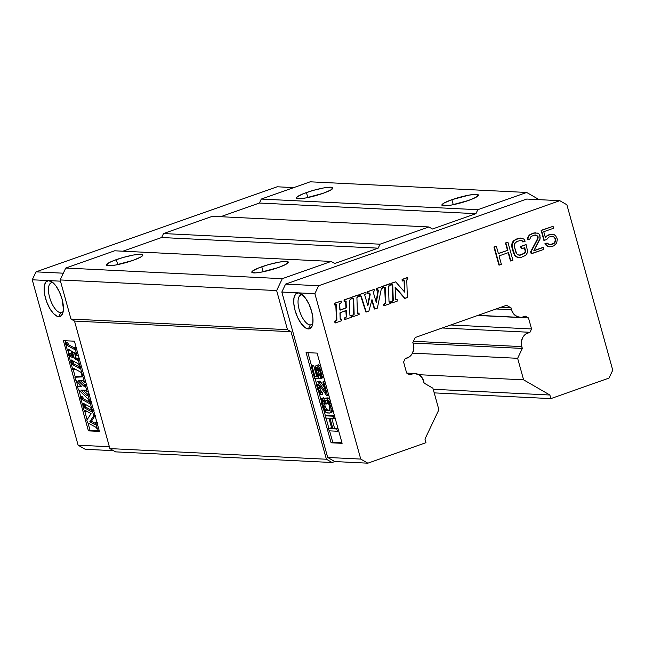 <?xml version="1.0" encoding="UTF-8"?>
<svg xmlns="http://www.w3.org/2000/svg" width="645" height="645" viewBox="0 0 645 645"><rect width="100%" height="100%" fill="white"/><g stroke="black" fill="none" stroke-linecap="round" stroke-linejoin="round"><path stroke-width="0.97" d="M468.399 200.506A18.939 2.854 164.5 0 1 441.881 205.166A18.939 2.854 164.5 0 1 451.871 199.7L453.266 204.707L451.871 199.7A18.939 2.854 164.5 0 1 478.388 195.04A18.939 2.854 164.5 0 1 468.399 200.506L476.058 197.249L478.356 194.951L476.429 194.355L469.092 195.096L451.871 199.7L444.212 202.957L441.922 205.255L443.849 205.852L451.186 205.11L468.399 200.506M322.96 193.363A18.939 2.854 164.5 0 1 296.442 198.023A18.939 2.854 164.5 0 1 306.431 192.549L307.818 197.564L306.431 192.549A18.939 2.854 164.5 0 1 332.949 187.897A18.939 2.854 164.5 0 1 322.96 193.363L330.619 190.098L332.909 187.8L330.982 187.211L323.645 187.953L313.293 190.38L303.408 193.677L297.329 196.733L296.474 198.112L298.401 198.708L305.738 197.959L322.96 193.363M278.317 267.57A18.939 2.854 164.5 0 1 251.8 272.222A18.939 2.854 164.5 0 1 261.789 266.756L263.176 271.771L261.789 266.756A18.939 2.854 164.5 0 1 288.307 262.104A18.939 2.854 164.5 0 1 278.317 267.57L285.977 264.305L288.267 262.007L284.421 261.443L279.011 262.16L268.651 264.587L258.766 267.885L252.687 270.94L251.832 272.319L255.686 272.883L261.096 272.166L278.317 267.57M132.87 260.419A18.939 2.854 164.5 0 1 106.352 265.079A18.939 2.854 164.5 0 1 116.342 259.613L117.729 264.619L116.342 259.613A18.939 2.854 164.5 0 1 142.859 254.952A18.939 2.854 164.5 0 1 132.87 260.419L140.529 257.161L142.747 255.46L142.198 254.461L140.9 254.267L133.563 255.009L123.203 257.444L113.318 260.741L108.683 262.87L106.393 265.168L108.312 265.764L115.648 265.022L132.87 260.419M301.9 294.91A15.786 6.474 -109.4 0 0 299.183 309.608A15.786 6.474 -109.4 0 0 310.237 324.983L308.358 328.95A18.939 7.764 70.6 0 1 295.088 310.503A18.939 7.764 70.6 0 1 298.353 292.862L301.9 294.91A15.786 6.474 70.6 0 1 302.674 295.039A15.786 6.474 -109.4 0 0 301.9 294.91L298.353 292.862A18.939 7.764 70.6 0 1 301.013 293.789A18.939 7.764 70.6 0 1 310.68 308.326A18.939 7.764 70.6 0 1 312.277 325.701A18.939 7.764 70.6 0 1 308.358 328.95L310.237 324.983A15.786 6.474 70.6 0 1 299.554 310.858A15.786 6.474 70.6 0 1 300.82 295.063A15.786 6.474 70.6 0 1 301.9 294.91M52.326 282.647A15.786 6.474 -109.4 0 0 49.609 297.345A15.786 6.474 -109.4 0 0 60.67 312.72L58.784 316.687A18.939 7.764 70.6 0 1 45.521 298.24A18.939 7.764 70.6 0 1 48.778 280.599L52.326 282.647A15.786 6.474 70.6 0 1 53.1 282.776A15.786 6.474 -109.4 0 0 52.326 282.647L48.778 280.599A18.939 7.764 70.6 0 1 51.447 281.526A18.939 7.764 70.6 0 1 61.106 296.063A18.939 7.764 70.6 0 1 62.702 313.438A18.939 7.764 70.6 0 1 58.784 316.687L60.67 312.72A15.786 6.474 70.6 0 1 49.979 298.595A15.786 6.474 70.6 0 1 51.245 282.8A15.786 6.474 70.6 0 1 52.326 282.647M395.941 299.804A0.758 0.685 92.8 0 0 395.974 299.796L397.191 299.538L397.239 301.102L392.031 302.94L391.975 301.376L392.531 301.183L392.12 301.159A1.137 1.024 92.8 0 0 392.837 300.022L393.248 300.046L392.773 285.453L392.362 285.429A0.758 0.685 92.8 0 0 392.329 285.235L392.749 285.251L392.41 284.808L391.894 284.759L392.773 285.453L393.248 300.046L391.975 301.376L392.031 302.94L397.239 301.102L397.191 299.538L396.078 299.844L395.506 299.135L395.111 287.041L405.06 298.345L407.342 297.538L406.785 280.39L407.777 279.164L407.721 277.592L402.512 279.43L402.561 281.002L403.625 280.623A0.758 0.685 -87.2 0 1 404.504 281.309L404.867 292.298L395.667 281.849L391.386 283.357L391.442 284.921L392.329 285.235A0.758 0.685 92.8 0 0 391.926 284.751M395.974 299.796L396.385 299.82A0.758 0.685 -87.2 0 1 395.506 299.135L395.111 287.041L404.649 298.321L407.342 297.538L406.785 280.39A1.137 1.024 -87.2 0 1 407.503 279.253L407.721 277.592L407.309 277.576L402.093 279.414L402.512 279.43L402.561 281.002L402.149 280.978L403.891 280.591L404.06 281.099A0.758 0.685 92.8 0 0 403.657 280.615M389.451 302.102A0.758 0.685 92.8 0 0 389.483 302.086L390.677 301.836L390.725 303.4L384.21 305.698L384.154 304.134L384.872 303.714A0.758 0.685 92.8 0 0 385.355 302.957L385.766 302.981L385.267 287.597L384.823 287.259L385.267 287.597L385.766 302.981L384.154 304.134L384.21 305.698L390.725 303.4L390.677 301.836L389.58 302.134L389.008 301.425L388.524 286.541L390.136 285.38L390.088 283.816L383.565 286.114L383.622 287.678L384.718 287.291M378.373 290.129L377.978 290.379A0.564 0.508 92.8 0 0 377.962 290.105L376.777 290.097L376.728 288.533L382.59 286.461L382.638 288.025L381.792 288.331A0.758 0.685 -87.2 0 0 381.324 288.887L377.365 308.117L374.753 309.036L371.98 299.611L368.892 311.1L366.287 312.019L361.248 296.337A0.758 0.685 -87.2 0 0 360.402 295.87L359.507 296.192L359.45 294.62L365.973 292.322L366.021 293.886L365.207 294.176A0.758 0.685 -87.2 0 0 364.764 295.144L367.884 305.73L370.133 294.813A1.516 1.363 -87.2 0 0 370.109 294.031L369.44 293.144L367.981 293.201L367.924 291.637L374.116 289.452L374.173 291.016L373.124 291.79L376.349 302.731L378.389 290.395L377.978 290.379A0.564 0.508 92.8 0 0 377.962 290.105L378.389 290.395L376.349 302.731L373.124 291.79L374.173 291.016L374.116 289.452L367.924 291.637L367.981 293.201L368.4 293.048A1.516 1.363 -87.2 0 1 370.133 294.813L367.884 305.73L364.764 295.144L364.973 294.322L366.021 293.886L365.973 292.322L359.45 294.62L359.507 296.192L360.66 295.837L361.248 296.337L366.287 312.019L368.892 311.1L371.98 299.611L374.753 309.036L377.365 308.117L381.324 288.887L382.638 288.025L382.59 286.461L376.728 288.533L376.777 290.097L377.962 290.105A0.564 0.508 92.8 0 0 377.704 289.766M369.029 293.128L369.69 294.015A1.516 1.363 92.8 0 1 369.722 294.797L367.634 304.9L370.133 294.813L369.722 294.797A1.516 1.363 92.8 0 0 368.666 292.991M353.645 298.651L353.218 298.409L353.654 298.748L354.153 314.131L352.549 315.284L352.597 316.848L359.112 314.55L359.063 312.986L357.975 313.285L357.403 312.575L356.919 297.692L358.531 296.531L358.475 294.967L351.96 297.264L352.009 298.837L353.645 298.651L353.242 298.732L353.742 314.107L354.153 314.131A0.758 0.685 -87.2 0 1 353.678 314.889L352.13 315.26L352.186 316.832L352.597 316.848L352.13 315.26L353.267 314.865A0.758 0.685 92.8 0 0 353.742 314.107L354.153 314.131L353.654 298.748L353.105 298.442M353.637 298.651L353.226 298.635L353.637 298.651M335.948 304.505L334.739 304.924L334.69 303.36L341.205 301.062L341.253 302.626L339.649 303.779L340.044 310.092L346.365 307.665L345.978 301.078L346.284 307.915L340.286 310.1L339.842 309.761L339.649 303.779L341.253 302.626L341.205 301.062L334.69 303.36L334.739 304.924L336.384 304.843L336.883 320.218L335.279 321.379L335.327 322.943L341.842 320.646L341.794 319.082L340.657 319.13L340.157 318.469L340.197 312.511L346.454 310.697L346.663 316.776L345.051 317.929L345.099 319.493L351.622 317.195L351.565 315.631L350.195 315.808L349.904 315.22L349.421 300.336L351.033 299.175L350.985 297.611L344.462 299.909L344.519 301.481L345.615 301.086M340.874 319.219A1.137 1.024 92.8 0 0 341.028 319.186L341.794 319.082L341.842 320.646L335.327 322.943L335.279 321.379L335.989 320.96A0.758 0.685 92.8 0 0 336.472 320.202L336.883 320.218L336.384 304.843L335.835 304.537M350.138 315.921L350.372 315.881A0.758 0.685 92.8 0 0 350.372 315.881L351.565 315.631L351.622 317.195L345.099 319.493L345.051 317.929L345.768 317.509A0.758 0.685 92.8 0 0 346.252 316.751L346.663 316.776L346.47 310.793L345.922 310.487M511.453 309.721L496.134 308.971L511.453 309.721A11.046 9.941 -87.2 0 1 511.098 307.907L500.609 307.391L511.098 307.907A11.046 9.941 92.8 0 0 511.453 309.721L513.565 313.841L517.056 316.574L521.273 317.405L525.425 316.179A11.046 9.941 -87.2 0 1 520.41 317.405A11.046 9.941 -87.2 0 1 511.453 309.721M413.034 343.059L522.321 348.429L521.644 346.607L413.437 341.286L521.644 346.607A11.046 9.941 -87.2 0 1 529.972 332.296L442.228 327.983L529.972 332.296L525.901 333.933L522.821 337.319L521.305 341.826L521.241 344.236L522.321 348.429L517.637 358.306L412.518 353.137L517.637 358.306L523.611 379.841L418.855 374.697L523.611 379.841L549.879 395.006L433.214 389.274L549.879 395.006L550.878 398.61L434.214 392.878L550.878 398.61L608.985 378.107L612.75 370.182L608.985 378.107L550.878 398.61L549.879 395.006L523.611 379.841L517.637 358.306L522.321 348.429L413.034 343.059M312.261 324.274L310.237 324.983L312.261 324.274M62.686 312.011L60.67 312.72L62.686 312.011M71.152 359.886L70.926 360.563L71.813 360.249L70.926 360.563L71.152 359.886L78.448 363.869L79.238 365.828L80.004 366.247L78.005 359.031L77.231 358.612L77.489 360.281L74.296 358.475L72.401 351.783L75.449 353.041L76.231 355L76.997 355.419L74.997 348.203L74.231 347.784L74.489 349.461L66.951 345.341L66.161 343.382L65.395 342.963L67.394 350.179L68.16 350.598L68.386 349.195L71.2 350.961L73.006 357.717L69.95 356.169L69.168 354.21L68.394 353.791L70.402 361.007L71.168 361.426L71.152 359.886L78.448 363.869L79.238 365.828L80.004 366.247L81.238 365.812L80.004 366.247L78.005 359.031L79.238 358.596L78.005 359.031L77.231 358.612L78.859 358.039L77.231 358.612L77.489 360.281L74.417 358.604L74.199 358.249L75.828 357.677L74.385 352.46L76.054 358.039L74.417 358.604L76.054 358.039L77.255 358.693L75.828 357.677L74.199 358.249L72.401 351.783L75.449 353.041L76.231 355L76.997 355.419L78.239 354.984L76.997 355.419L74.997 348.203L76.239 347.768L74.997 348.203L74.231 347.784L75.86 347.212L74.231 347.784L74.489 349.461L66.951 345.341L66.508 344.632L68.136 344.059L67.79 342.809L67.024 342.39L65.395 342.963L67.024 342.39L67.79 342.809L66.161 343.382L67.79 342.809L68.58 344.769L66.951 345.341L68.58 344.769L74.256 347.865L68.58 344.769M73.449 368.19L73.232 368.867L74.119 368.553L73.232 368.867L73.449 368.19L80.754 372.173L81.536 374.132L82.302 374.552L83.544 374.116L82.302 374.552L80.302 367.336L81.544 366.892L80.302 367.336L79.537 366.916L81.165 366.336L79.537 366.916L79.795 368.585L72.248 364.473L71.466 362.506L70.7 362.087L72.7 369.311L73.466 369.73L73.449 368.19L80.754 372.173L81.536 374.132L82.302 374.552L80.302 367.336L79.537 366.916L79.795 368.585L72.248 364.473L71.813 363.764L73.441 363.183L73.095 361.934L72.329 361.514L70.7 362.087L72.329 361.514L73.095 361.934L71.466 362.506L73.095 361.934L73.885 363.893L72.248 364.473L73.885 363.893L79.561 366.989L73.885 363.893M87.438 395.401L87.139 394.337L87.914 394.756L89.711 401.255L88.945 400.835L88.341 399.263L78.303 389.516L77.505 386.629L81.802 386.678L75.699 380.139L74.901 377.244L81.996 376.914L81.834 375.213L82.608 375.632L84.608 382.848L83.052 380.792L78.23 380.735L83.923 386.266L84.439 384.597L84.31 386.476L78.23 380.735L83.052 380.792L84.608 382.848L82.608 375.632L81.834 375.213L81.996 376.914L74.901 377.244L75.699 380.139L81.802 386.678L77.505 386.629L78.303 389.516L88.341 399.263L88.945 400.835L89.711 401.255L87.914 394.756L87.139 394.337L87.204 395.869L80.835 390.12L85.817 390.177L87.107 391.87L85.205 385.017L84.439 384.597L86.067 384.025L84.439 384.597L85.205 385.017L87.107 391.87L88.349 391.434L87.107 391.87L85.817 390.177L80.835 390.12L87.204 395.869L87.438 395.401L87.204 395.869M82.939 403.867L83.826 403.56L82.939 403.867L83.173 404.738L82.407 404.318L80.407 397.094L81.173 397.514L81.52 398.763L83.149 398.191L83.592 398.9L81.963 399.473L89.502 403.593L89.244 401.916L89.502 403.593L81.963 399.473L81.173 397.514L80.407 397.094L82.407 404.318L83.173 404.738L83.157 403.19L90.461 407.18L91.243 409.14L92.009 409.559L90.01 402.335L89.244 401.916L90.872 401.343L89.244 401.916L90.01 402.335L92.009 409.559L93.251 409.115L92.009 409.559L91.243 409.14L90.461 407.18L83.157 403.19L82.939 403.867L83.157 403.19M84.93 411.058L85.817 410.752L84.93 411.058L85.18 411.953L84.406 411.534L82.81 405.761L83.745 406.793L85.374 406.213L86.035 407.277L84.406 407.858L91.558 411.76L91.646 410.583L92.412 411.002L93.727 415.735L89.776 421.814L95.162 424.749L95.057 422.894L95.831 423.313L97.427 429.086L95.92 427.304L87.51 422.717L95.92 427.304L97.427 429.086L95.831 423.313L95.057 422.894L95.162 424.749L89.776 421.814L93.727 415.735L92.412 411.002L91.646 410.583L91.558 411.76L84.406 407.858L82.81 405.761L84.406 411.534L85.18 411.953L85.156 410.381L91.082 413.622L86.809 420.193L87.51 422.717L86.809 420.193L91.082 413.622L85.156 410.381L84.93 411.058L85.156 410.381M336.779 428.981L332.909 428.788L329.99 418.266L333.86 418.452L333.231 416.202L324.967 415.791L325.596 418.049L328.934 418.21L331.853 428.74L328.515 428.57L329.135 430.828L337.4 431.239L336.779 428.981L338.012 428.546L336.779 428.981L337.4 431.239L329.135 430.828L328.515 428.57L330.143 427.998L328.515 428.57L331.853 428.74L328.934 418.21L325.596 418.049L324.967 415.791L326.596 415.219L324.967 415.791L333.231 416.202L334.473 415.759L333.231 416.202L333.86 418.452L335.094 418.016L329.99 418.266L332.909 428.788L334.537 428.216L331.804 418.355L334.537 428.216L332.909 428.788L336.779 428.981M326.402 398.433L323.758 398.304L325.322 403.947L326.378 403.996L325.443 400.61L326.846 400.682L328.144 402.23L329.676 407.124L329.563 410.454L326.322 410.672L324.782 409.478L322.581 403.439L322.806 400.481L322.178 398.231L321.404 398.562L321.121 400.029L321.533 403.391L323.161 408.656L325.056 411.72L326.95 412.921L329.587 413.05L330.853 412.002L331.079 409.051L329.095 401.908L326.402 398.433L328.031 397.86L323.758 398.304L328.031 397.86L326.402 398.433L328.329 400.384L329.958 399.811L328.837 398.271L327.209 398.844L328.837 398.271L328.031 397.86L329.958 399.811L328.329 400.384L329.095 401.908L330.49 401.416L329.095 401.908L329.797 403.794L331.03 403.359L329.797 403.794L330.732 407.18L331.965 406.737L330.732 407.18L331.079 409.051L332.473 408.559L331.079 409.051L331.143 410.534L332.772 409.962L331.143 410.534L330.853 412.002L332.481 411.429L332.772 409.962L332.481 411.429L330.361 412.719L331.99 412.147L332.481 411.429L329.587 413.05L331.99 412.147L329.587 413.05L325.967 412.502L323.161 408.656L321.533 403.391L321.404 398.562L323.806 397.651L322.178 398.231L322.806 400.481L324.225 399.981L322.379 400.835L324.25 400.061L322.379 400.835L322.339 401.948L323.975 401.367L324.008 400.255L323.975 401.367L322.339 401.948L322.581 403.439L324.209 402.867L323.975 401.367L324.209 402.867L322.581 403.439L323.524 406.826L325.153 406.245L324.209 402.867L325.153 406.245L323.524 406.826L324.113 408.333L325.741 407.761L325.153 406.245L325.741 407.761L324.113 408.333L324.782 409.478L326.41 408.906L325.741 407.761L326.41 408.906L324.782 409.478L325.515 410.26L327.144 409.68L326.41 408.906L327.144 409.68L325.515 410.26L326.322 410.672L327.95 410.091L327.144 409.68L327.95 410.091L326.322 410.672L329.563 410.454L329.676 407.124L328.144 402.23L326.846 400.682L325.443 400.61L326.378 403.996L328.007 403.423L327.338 400.988L328.007 403.423L325.322 403.947L323.758 398.304L326.402 398.433M326.62 395.482L327.499 395.522L323.75 381.993L322.871 381.945L325.789 392.474L319.315 382.888L317.767 381.695L316.816 382.017L316.598 384.976L317.461 388.725L320.259 394.426L321.065 394.837L320.541 392.958L319.146 391.031L317.687 385.775L318.396 383.952L326.62 395.482L318.396 383.952L317.719 384.662L318.783 384.283L317.719 384.662L317.687 385.775L319.315 385.194L317.687 385.775L318.033 387.645L319.662 387.065L319.315 385.194L319.662 387.065L318.033 387.645L318.445 389.145L320.073 388.572L319.662 387.065L320.073 388.572L318.445 389.145L319.146 391.031L320.775 390.459L320.073 388.572L320.775 390.459L319.146 391.031L319.807 392.176L321.436 391.604L320.775 390.459L321.436 391.604L319.807 392.176L320.541 392.958L322.169 392.378L321.436 391.604L322.169 392.378L320.541 392.958L321.065 394.837L322.694 394.264L322.169 392.378L322.694 394.264L321.065 394.837L320.259 394.426L318.372 391.37L316.598 384.976L316.816 382.017L319.049 381.106L317.413 381.679L319.396 381.122L317.767 381.695L318.574 382.106L320.202 381.534L319.396 381.122L320.202 381.534L318.574 382.106L319.315 382.888L320.944 382.308L320.202 381.534L320.944 382.308L319.315 382.888L325.789 392.474L322.871 381.945L324.983 381.55L323.75 381.993L327.499 395.522L328.74 395.087L326.62 395.482M318.493 376.172L316.953 373.124L316.082 369.375L316.445 367.537L317.219 367.207L318.59 368.384L319.847 371.044L320.71 374.793L320.178 376.624L320.799 378.881L321.686 377.067L320.726 371.085L318.977 367.295L316.872 365.336L315.502 366.013L315.445 370.827L317.816 376.882L315.01 376.736L311.986 365.836L311.1 365.796L314.647 378.575L319.219 378.8L318.493 376.172L320.122 375.592L318.582 372.552L317.8 367.577L316.123 368.263L317.751 367.69L317.719 368.803L316.082 369.375L317.719 368.803L317.953 370.294L316.324 370.875L317.953 370.294L318.582 372.552L316.953 373.124L318.582 372.552L319.178 374.068L317.542 374.64L319.178 374.068L320.122 375.592L318.493 376.172L319.219 378.8L314.647 378.575L311.1 365.796L313.615 365.264L311.986 365.836L315.01 376.736L316.639 376.164L313.615 365.264L316.639 376.164L315.01 376.736L317.816 376.882L315.445 370.827L315.502 366.013L318.501 364.764L316.872 365.336L317.961 366.134L319.589 365.554L318.501 364.764L319.589 365.554L317.961 366.134L318.977 367.295L320.605 366.723L319.589 365.554L320.605 366.723L318.977 367.295L320.025 369.198L321.42 368.706L320.025 369.198L320.726 371.085L321.96 370.649L320.726 371.085L321.347 373.342L322.589 372.907L321.347 373.342L321.694 375.213L323.089 374.721L321.694 375.213L321.686 377.067L323.314 376.495L323.322 375.551L323.314 376.495L321.686 377.067L321.299 378.163L322.927 377.583L323.314 376.495L322.927 377.583L320.799 378.881L322.927 377.583L320.799 378.881L320.178 376.624L320.71 374.793L319.847 371.044L318.59 368.384L317.219 367.207L316.445 367.537L317.276 367.247L316.445 367.537L316.082 369.375L316.953 373.124L318.493 376.172M72.796 360.853L71.168 361.426L72.796 360.853M70.926 360.563L71.168 361.426L70.402 361.007L68.394 353.791L70.023 353.218L68.394 353.791L69.168 354.21L70.797 353.637L70.023 353.218L70.797 353.637L69.168 354.21L69.515 355.459L71.144 354.887L70.797 353.637L71.579 355.597L69.95 356.169L69.515 355.459L71.144 354.887L71.329 355.331M71.579 355.597L72.643 356.177L71.579 355.597L69.95 356.169L72.885 357.765M72.99 357.427L70.982 350.606L68.386 349.195L68.16 350.598L69.797 350.025L69.684 349.63L68.16 350.598L67.394 350.179L65.395 342.963L66.161 343.382L66.508 344.632L68.136 344.059L68.33 344.503M69.386 349.735L68.056 350.211L69.386 349.735M76.626 347.631L75.86 347.212L76.626 347.631M79.633 358.459L78.859 358.039L79.633 358.459M81.931 366.755L81.165 366.336L81.931 366.755M75.094 369.15L73.466 369.73L75.094 369.15M73.232 368.867L73.466 369.73L72.7 369.311L70.7 362.087L71.466 362.506L71.813 363.764L73.441 363.183L73.635 363.627M86.446 384.581L85.205 385.017L86.446 384.581M87.599 394.176L83.132 390.144L87.599 394.176M87.139 394.337L88.768 393.764L87.139 394.337M89.542 394.184L88.768 393.764L89.542 394.184M87.914 394.756L89.147 394.321L87.914 394.756M89.711 401.255L90.945 400.819L89.711 401.255M77.505 386.629L79.133 386.057L77.505 386.629M81.238 386.081L79.133 386.057L81.238 386.081M74.901 377.244L76.529 376.672L74.901 377.244M82.157 376.406L76.529 376.672L82.157 376.406M81.996 376.914L82.109 376.204M81.834 375.213L83.463 374.64L81.834 375.213M84.237 375.059L83.463 374.64L84.237 375.059M82.608 375.632L83.842 375.197L82.608 375.632M84.608 382.848L85.841 382.412L84.608 382.848M84.447 384.614L80.472 380.768L84.447 384.614M83.923 386.266L84.64 386.016L83.923 386.266L84.398 386.428M86.833 384.444L86.067 384.025L86.833 384.444M91.251 401.9L90.01 402.335L91.251 401.9M84.809 404.157L83.173 404.738L84.809 404.157M80.407 397.094L82.036 396.522L80.407 397.094M82.802 396.941L82.036 396.522L82.802 396.941L81.173 397.514L82.802 396.941L83.149 398.191L82.802 396.941M83.592 398.9L89.268 401.996L83.592 398.9L81.963 399.473L81.52 398.763L83.149 398.191L83.342 398.634M91.638 401.762L90.872 401.343L91.638 401.762M86.809 411.373L85.18 411.953L86.809 411.373M82.81 405.761L84.439 405.181L82.81 405.761M85.205 405.6L84.439 405.181L85.205 405.6L83.576 406.181L85.205 405.6L85.374 406.213L85.205 405.6M86.035 407.277L91.913 410.486L86.035 407.277L84.406 407.858L83.745 406.793L85.374 406.213L85.664 406.882M91.558 411.76L91.784 411.083M91.646 410.583L93.275 410.002L91.646 410.583M94.041 410.422L93.275 410.002L94.041 410.422M92.412 411.002L93.654 410.559L92.412 411.002M93.727 415.735L94.968 415.299L93.727 415.735M91.405 421.233L95.355 415.162L91.405 421.233L89.776 421.814L91.405 421.233L95.17 423.289L91.405 421.233M95.162 424.749L95.387 424.071M95.057 422.894L96.694 422.322L95.057 422.894M97.46 422.741L96.694 422.322L97.46 422.741M95.831 423.313L97.064 422.878L95.831 423.313M97.427 429.086L98.669 428.651L97.427 429.086M450.726 324.983L531.561 328.958L529.972 332.296L531.561 328.958L450.726 324.983M409.631 374.753L406.64 373.028L403.593 362.03L405.229 358.588L409.261 356.919L412.308 353.533L413.792 349.042L413.453 344.293A11.046 9.941 -87.2 0 1 405.229 358.588L403.593 362.03L406.64 373.028L409.631 374.753A11.046 9.941 -87.2 0 1 414.743 373.471A11.046 9.941 -87.2 0 1 424.071 383.09L422.402 378.172L418.855 374.697L414.251 373.463L409.631 374.753M412.824 342.576L415.227 337.512L506.559 305.287L511.098 307.907L506.559 305.287L415.227 337.512L412.824 342.576L413.453 344.293L412.824 342.576M528.505 317.961L477.719 315.461L528.505 317.961L531.561 328.958L528.505 317.961L525.425 316.179L528.505 317.961M499.343 265.079L501.383 264.361L499.037 255.92L508.542 252.566L510.888 261.007L512.92 260.29L507.921 242.246L505.882 242.963L507.905 250.26L498.4 253.614L496.376 246.317L494.344 247.035L499.343 265.079L493.925 247.019L498.932 265.063L493.925 247.019L496.376 246.317L493.925 247.019L496.376 246.317L498.4 253.614L507.905 250.26L498.359 253.461L507.905 250.26L505.47 242.947L507.494 250.236L505.47 242.947L507.921 242.246L505.47 242.947L507.921 242.246L512.92 260.29L510.469 260.991L510.888 261.007L508.542 252.566L499.037 255.92L501.383 264.361L499.343 265.079M527.795 252.098L526.11 244.681L521.015 246.479L521.652 248.785L524.707 247.704L525.562 250.776L524.74 253.171L520.434 255.114L518.967 255.21L516.734 253.888L514.371 246.713L514.646 243.665L516.701 241.673L519.757 240.601L522.458 240.916L523.111 241.948L525.151 241.222L524.28 239.424L522.498 238.368L519.12 238.295L514.476 240.359L512.396 243.617L512.34 247.43L514.807 254.993L517.693 257.347L521.071 257.419L525.715 255.356L527.795 252.098L525.715 255.356L521.071 257.419L517.282 257.323L518.854 257.613L515.5 256.267L517.282 257.323L514.396 254.969L515.5 256.267L513.525 253.171L511.928 247.414L513.525 253.171L511.735 245.374L511.928 247.414L511.735 245.374L512.396 243.617L511.985 243.6L511.735 245.374L512.92 241.585L511.985 243.6L514.065 240.335L512.92 241.585L515.653 239.351L518.709 238.271L515.653 239.351L520.507 238.061L518.709 238.271L522.498 238.368L524.28 239.424L525.151 241.222L522.7 241.923L522.458 240.916L522.7 241.923L522.458 240.916L519.757 240.601L516.701 241.673L514.646 243.665L514.371 246.713L515.968 252.469L516.734 253.888L518.967 255.21L524.74 253.171L523.071 254.017L525.546 252.042L524.321 253.154L525.546 252.042L525.151 250.752L525.127 252.026L525.562 250.776L524.707 247.704L521.241 248.76L520.604 246.455L521.241 248.76L520.604 246.455L525.691 244.665L520.604 246.455L526.11 244.681L527.795 252.098M537.906 238.835L531.061 251.784L531.593 253.703L543.816 249.397L543.284 247.47L533.778 250.824L540.276 237.997L539.212 234.159L537.43 233.103L533.713 233.143L530.085 234.844L528.94 236.094L528.013 238.11L528.102 239.763L529.795 239.166L530.964 236.65L533.907 235.183L535.713 234.974L537.946 236.288L537.906 238.835L530.65 251.768L537.906 238.835L538.156 237.062L537.745 237.037L537.487 238.811L537.906 238.835M544.291 240.375L546.67 239.537L548.96 237.046L552.459 236.231L554.684 237.545L555.563 239.351L555.184 242.012L554.378 243.141L551.088 244.721L548.395 244.407L547.283 243.109L545.251 243.826L547.799 246.301L549.814 246.858L553.652 245.922L556.627 243.189L557.361 239.134L555.724 235.917L554.281 234.74L550.459 234.401L546.831 236.102L545.46 237.852L543.751 231.716L553.595 228.241L553.063 226.322L541.526 230.394L544.291 240.375L541.107 230.37L543.88 240.351L541.107 230.37L553.063 226.322L541.107 230.37L553.063 226.322L553.595 228.241L543.751 231.716L545.46 237.852L546.42 236.086L545.347 237.449L546.42 236.086L550.048 234.385L548.008 235.103L552.265 234.191L550.048 234.385L552.265 234.191L554.281 234.74L555.724 235.917L557.361 239.134L556.627 243.189L553.652 245.922L549.814 246.858L547.387 246.285L549.403 246.833L547.387 246.285L544.84 243.81L545.944 245.108L544.84 243.81L546.871 243.092L544.84 243.81L547.283 243.109L549.621 244.818L554.378 243.141L552.709 243.979L555.184 242.012L553.958 243.117L555.184 242.012L555.538 240.617L554.764 241.988L555.563 239.351L555.143 239.327L555.127 240.601L555.345 238.577L555.143 239.327L554.684 237.545L554.934 238.561L554.684 237.545L552.459 236.231L548.96 237.046L546.67 239.537L544.291 240.375M338.641 430.796L337.4 431.239L338.641 430.796M331.667 428.078L330.143 427.998L331.667 428.078M334.424 415.606L326.596 415.219L334.424 415.606M337.972 428.385L334.537 428.216L337.972 428.385M323.967 398.231L323.806 397.651L323.967 398.231M329.684 410.18L327.95 410.091L329.684 410.18M324.379 387.403L320.944 382.308L324.379 387.403M324.943 381.397L324.5 381.372L324.943 381.397M320.638 378.301L319.219 378.8L320.638 378.301M317.453 376.204L316.639 376.164L317.453 376.204M321.137 367.682L320.605 366.723L321.137 367.682M320.339 376.39L320.122 375.592L320.339 376.39M425.958 442.68L424.958 439.076L438.882 409.736L432.908 388.193L424.071 383.09L432.908 388.193L438.882 409.736L424.958 439.076L425.958 442.68L367.852 463.183L334.795 461.554L332.078 462.513L115.56 451.871L332.078 462.513L326.394 459.232L109.884 448.597L115.56 451.871L109.884 448.597L326.394 459.232L291.032 331.724L74.522 321.081L70.966 319.033L287.485 329.668L291.032 331.724L74.522 321.081L109.884 448.597L74.522 321.081L70.966 319.033L287.485 329.668L276.641 290.572L60.13 279.938L70.966 319.033L60.13 279.938L65.774 268.038L282.284 278.68L276.641 290.572L60.13 279.938L65.774 268.038L114.649 250.792L331.167 261.435L114.649 250.792L65.774 268.038L282.284 278.68L331.167 261.435L282.284 278.68L276.641 290.572L287.485 329.668L291.032 331.724L326.394 459.232L332.078 462.513L334.795 461.554L367.852 463.183L360.749 459.079L327.692 457.458L334.795 461.554L327.692 457.458L360.749 459.079L367.852 463.183L425.958 442.68M63.21 311.422A15.786 6.474 70.6 0 1 61.751 312.567A15.786 6.474 70.6 0 1 60.67 312.72A15.786 6.474 -109.4 0 0 63.21 311.422M65.209 340.737L65.782 342.826L65.209 340.737M67.902 350.461L68.789 353.654L67.902 350.461M70.902 361.281L71.087 361.95L70.902 361.281M73.207 369.585L75.296 377.107L73.207 369.585M76.312 380.792L77.9 386.492L76.312 380.792M78.892 390.088L80.794 396.957L78.892 390.088M82.915 404.592L83.197 405.616L82.915 404.592M84.914 411.808L87.115 419.734L84.914 411.808M88.018 422.999L90.042 430.296L99.249 430.747L90.042 430.296L88.413 430.868L90.042 430.296L88.018 422.999M312.785 323.685A15.786 6.474 70.6 0 1 311.317 324.838A15.786 6.474 70.6 0 1 310.237 324.983A15.786 6.474 -109.4 0 0 312.785 323.685M345.72 301.054L344.519 301.481L344.462 299.909L350.985 297.611L351.033 299.175L349.421 300.336L349.904 315.22L350.791 315.905M345.099 319.493L344.688 319.477L345.099 319.493M345.051 317.929L344.64 317.904L344.688 319.477L344.64 317.904L345.051 317.929M345.768 317.509L344.64 317.904L346.252 316.751L345.768 317.509M346.454 310.697L346.252 316.751L345.873 310.455M346.026 310.455L339.947 312.889L340.157 318.469L341.439 319.202L340.665 319.235M341.028 319.186L341.439 319.202M335.327 322.943L334.916 322.927L335.327 322.943M335.279 321.379L334.86 321.355L334.916 322.927L334.86 321.355L335.279 321.379M335.989 320.96L334.86 321.355L336.472 320.202L335.989 320.96M336.368 304.746L336.472 320.202L335.787 304.505M334.739 304.924L334.328 304.908L334.739 304.924M334.69 303.36L334.279 303.335L334.328 304.908L334.279 303.335L334.69 303.36M341.205 301.062L334.279 303.335L341.205 301.062M340.286 310.1L339.842 309.761M345.712 308.02L339.971 310.043L345.712 308.02M346.147 301.296L345.954 307.625L345.567 301.054M344.519 301.481L344.099 301.457L344.519 301.481M344.462 299.909L344.051 299.893L344.099 301.457L344.051 299.893L344.462 299.909M350.985 297.611L344.051 299.893L350.985 297.611M353.218 298.409L352.009 298.837L351.549 297.248L358.064 294.95L351.549 297.248L358.475 294.967L358.531 296.531L357.403 296.934A0.758 0.685 -87.2 0 0 356.919 297.692L357.403 312.575A0.758 0.685 -87.2 0 0 358.048 313.293L357.636 313.276M357.838 313.252A0.758 0.685 92.8 0 0 357.87 313.236L358.281 313.26A0.758 0.685 -87.2 0 1 358.048 313.293M357.87 313.236L359.063 312.986L357.87 313.236L359.063 312.986L359.112 314.55L352.597 316.848L352.549 315.284L353.678 314.889L353.267 314.865L353.742 314.107L353.065 298.409M352.009 298.837L351.598 298.812L352.009 298.837M351.549 297.248L351.598 298.812L351.549 297.248M374.753 309.036L374.342 309.011L374.753 309.036M371.786 300.328L374.342 309.011L371.786 300.328M366.287 312.019L365.868 312.003L366.287 312.019M360.499 295.894L361.248 296.337L365.868 312.003L360.829 296.313A0.758 0.685 92.8 0 0 360.434 295.861M359.507 296.192L359.096 296.168L359.507 296.192M359.45 294.62L359.039 294.604L359.096 296.168L359.039 294.604L359.45 294.62M365.973 292.322L359.039 294.604L365.973 292.322M367.981 293.201L367.561 293.177L367.981 293.201M367.924 291.637L367.513 291.613L367.561 293.177L367.513 291.613L367.924 291.637M374.116 289.452L367.513 291.613L374.116 289.452M377.978 290.379L376.083 301.82L377.978 290.379M376.777 290.097L376.366 290.073L376.777 290.097M376.728 288.533L376.309 288.508L376.366 290.073L376.309 288.508L376.728 288.533M382.59 286.461L376.309 288.508L382.59 286.461M384.823 287.259L383.622 287.678L383.154 286.098L389.669 283.792L383.154 286.098L390.088 283.816L390.136 285.38L389.008 285.783A0.758 0.685 -87.2 0 0 388.524 286.541L389.008 301.425A0.758 0.685 -87.2 0 0 389.653 302.142L389.241 302.126M389.483 302.086L389.894 302.11A0.758 0.685 -87.2 0 1 389.653 302.142M384.21 305.698L383.791 305.682L384.21 305.698M384.154 304.134L383.743 304.109L383.791 305.682L383.743 304.109L384.154 304.134M384.872 303.714L383.743 304.109L385.766 302.981A0.758 0.685 -87.2 0 1 385.283 303.739L384.872 303.714M385.25 287.501L385.355 302.957L384.67 287.259M383.622 287.678L383.203 287.662L383.622 287.678M383.154 286.098L383.203 287.662L383.154 286.098M391.894 284.759L391.442 284.921L390.975 283.332L395.667 281.849L390.975 283.332L395.667 281.849L404.867 292.298L404.504 281.309L404.093 281.293L404.439 291.814L404.093 281.293A0.758 0.685 92.8 0 0 404.06 281.099L404.48 281.115A0.758 0.685 -87.2 0 1 404.504 281.309L404.093 281.293A0.758 0.685 92.8 0 0 404.06 281.099L403.73 280.656M402.093 279.414L402.149 280.978L402.093 279.414L407.309 277.576L402.093 279.414M395.127 287.501L404.649 298.321L395.127 287.501M392.031 302.94L391.612 302.924L392.031 302.94M391.975 301.376L391.563 301.352L391.612 302.924L391.563 301.352L391.975 301.376M392.12 301.159L393.248 300.046A1.137 1.024 -87.2 0 1 392.531 301.183L392.12 301.159M392.749 285.251L392.837 300.022L392.362 285.429A0.758 0.685 92.8 0 0 392.329 285.235L391.999 284.792M391.442 284.921L391.023 284.905L391.442 284.921M390.975 283.332L391.023 284.905L390.975 283.332M508.171 252.695L510.469 260.991L508.171 252.695M520.926 240.52L522.039 240.891L520.926 240.52M524.337 247.833L525.151 250.752L524.337 247.833M537.946 236.288L537.527 236.272L537.745 237.037L538.156 237.062L537.946 236.288L536.527 235.361L537.946 236.288M535.455 234.998L536.946 235.377L533.907 235.183L530.964 236.65L529.795 239.166L527.683 239.747L528.102 239.763L527.602 238.086L527.683 239.747L527.602 238.086L528.529 236.07L527.602 238.086L529.674 234.828L528.529 236.07L529.674 234.828L533.302 233.127L531.948 233.603L535.447 232.789L533.302 233.127L537.43 233.103L539.212 234.159L539.978 235.57L539.921 239.384L533.778 250.824L542.864 247.454L533.883 250.623L542.864 247.454L543.816 249.397L531.182 253.687L530.65 251.768L531.182 253.687L530.65 251.768L537.487 238.811L537.527 236.272L535.455 234.998M552.16 236.247L553.273 236.618L552.16 236.247M307.891 352.662L311.495 365.659L307.891 352.662M315.083 378.599L316.55 383.872L315.083 378.599M318.936 392.491L321.137 400.416L318.936 392.491M323.734 409.785L325.362 415.654L323.734 409.785M326.031 418.073L328.91 428.433L326.031 418.073M329.579 430.852L332.731 442.22L341.931 442.672L332.731 442.22L331.095 442.793L332.731 442.22L329.579 430.852M113.496 450.678L85.221 449.291L78.118 445.195L32.25 279.785L60.469 281.172L32.25 279.785L36.015 271.859L32.25 279.785L78.118 445.195L85.221 449.291L113.496 450.678M277.148 186.784L293.781 187.606L277.148 186.784L36.015 271.859L277.148 186.784M63.323 273.198L36.015 271.859L63.323 273.198M109.36 446.727L78.118 445.195L109.36 446.727M99.435 431.408L88.413 430.868L63.395 340.649L74.409 341.189L99.435 431.408L88.413 430.868L63.395 340.649L74.409 341.189L99.435 431.408M559.779 200.676L566.882 204.771L559.779 200.676L318.638 285.743L314.881 293.677L360.749 459.079L314.881 293.677L318.638 285.743L285.582 284.123L281.825 292.048L314.881 293.677L281.825 292.048L327.692 457.458L281.825 292.048L285.582 284.123L318.638 285.743L559.779 200.676L526.723 199.047L559.779 200.676M612.75 370.182L566.882 204.771L612.75 370.182M317.098 353.113L342.116 443.333L331.095 442.793L306.077 352.573L317.098 353.113L342.116 443.333L331.095 442.793L306.077 352.573L317.098 353.113M334.715 263.483L331.167 261.435L334.715 263.483L378.163 248.156L161.645 237.521L163.532 233.555L380.05 244.189L378.163 248.156L334.715 263.483M432.472 228.999L428.925 226.951L212.407 216.309L428.925 226.951L380.05 244.189L163.532 233.555L212.407 216.309L163.532 233.555L161.645 237.521L378.163 248.156L380.05 244.189L428.925 226.951L432.472 228.999L475.921 213.672L259.411 203.03L261.289 199.063L477.808 209.706L475.921 213.672L432.472 228.999M48.778 280.599L52.318 282.131L56.091 286.17L59.501 292.112L62.049 299.046L63.436 309.003L62.533 313.873L60.299 316.421L57.074 316.26L53.35 313.422L49.689 308.326L46.65 301.763L44.699 294.725L44.4 285.598L45.997 281.817L48.778 280.599M526.723 199.047L285.582 284.123L526.723 199.047M298.353 292.862L301.892 294.394L305.657 298.433L309.076 304.375L311.616 311.309L312.906 318.187L312.736 323.951L312.107 326.136L309.874 328.684L306.649 328.523L304.811 327.418L301.046 323.379L297.635 317.437L295.088 310.503L293.806 303.626L293.975 297.861L295.571 294.08L298.353 292.862M122.864 251.203L161.645 237.521L122.864 251.203M259.411 203.03L475.921 213.672L477.808 209.706L261.289 199.063L310.172 181.817L526.683 192.46L477.808 209.706L526.683 192.46L310.172 181.817L261.289 199.063L259.411 203.03L220.622 216.712L259.411 203.03M537.333 198.612L526.683 192.46L537.333 198.612L537.607 199.587L537.333 198.612M392.128 284.727L391.717 284.711M384.944 287.243L384.533 287.219M377.502 289.71L377.914 289.734M353.331 298.393L352.92 298.369M345.841 301.038L345.43 301.013M336.061 304.48L335.65 304.464M346.147 310.439L345.736 310.414M478.114 315.324L520.41 317.405M414.695 373.471L406.737 373.084M396.151 299.852L395.74 299.836"/></g></svg>
